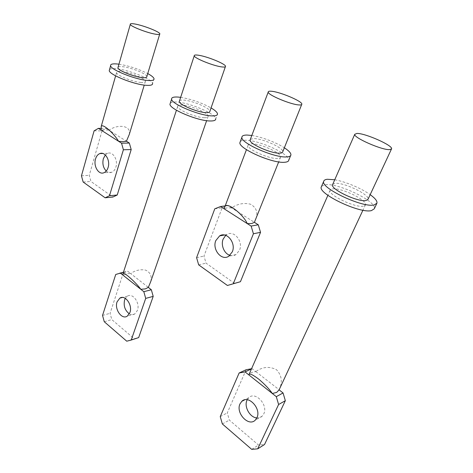 <?xml version="1.0" encoding="UTF-8"?>
<svg xmlns="http://www.w3.org/2000/svg" width="473" height="473" viewBox="0 0 473 473"><rect width="100%" height="100%" fill="white"/><g stroke="black" fill="none" stroke-linecap="round" stroke-linejoin="round"><path stroke-width="0.35" stroke-dasharray="2.37 1.77" d="M214.783 208.794L222.15 207.783L227.903 205.536L254.397 222.322M225.195 205.903L227.903 205.536M234.596 283.41L206.039 263.142L203.981 256.053L222.15 207.783M229.973 255.325C232.113 255.946 234.129 255.692 236.009 254.563L239.539 250.176C243.477 241.443 233.969 229.819 226.922 234.507L225.733 235.353M196.597 257.679L203.981 256.053M255.893 218.798C258.11 212.377 256.336 207.517 250.566 204.224C243.95 202.61 237.617 203.822 231.575 207.86L227.064 207.813L224.255 208.889M198.678 264.868L206.039 263.142M240.325 141.522C241.076 140.712 242.631 140.292 244.979 140.262C257.968 139.653 290.227 154.103 288.79 160.105M277.74 158.479C269.586 159.277 247.154 149.326 248.065 145.394C248.112 144.389 249.212 143.863 251.358 143.81C259.925 143.331 281.601 153.027 280.655 157.006C280.56 157.881 279.59 158.372 277.74 158.479M251.819 135.467C261.474 136.88 276.167 142.438 284.35 147.789M250.341 139.369L253.345 138.565C261.906 138.187 283.67 147.86 282.765 151.738M94.103 130.838L101.985 130.885L106.259 128.437L109.056 130.217L104.474 129.762L101.187 130.164M100.838 128.39L106.259 128.437M101.985 130.885L89.267 175.329L90.964 181.478L112.887 197.034M81.451 175.808L89.267 175.329M129.241 134.569C131.648 125.079 117.334 124.032 109.056 130.217L126.409 141.214M106.242 171.037C107.974 172.544 109.795 172.964 111.711 172.284C113.656 171.468 115.051 169.736 115.897 167.093C118.285 160.069 112.881 151.094 107.702 153.335L105.337 154.973M83.159 182.028L90.964 181.478M109.57 69.442C110.564 68.638 112.846 68.414 116.429 68.774C129.04 69.862 152.306 79.281 152.572 83.467L154.027 78.737M141.055 82.468C132.954 81.959 116.742 75.485 116.529 72.694C116.34 71.559 117.907 71.145 121.242 71.447C129.59 72.133 145.235 78.453 145.418 81.238C145.572 82.284 144.117 82.692 141.055 82.468M118.954 64.192C129.052 65.859 138.642 68.993 147.742 73.581M118.126 67.101C118.764 66.592 120.254 66.457 122.608 66.699C130.956 67.456 146.654 73.77 146.861 76.49M321.593 186.232L324.992 184.76C337.704 182.525 377.779 201.776 374.273 208.806M363.43 206.133C355.595 208.167 327.807 194.882 330.089 190.341L332.466 188.91C340.82 187.32 367.734 200.239 365.41 204.892L363.43 206.133M334.736 179.77C345.337 181.591 361.372 188.295 370.182 194.663M332.732 184.34L334.896 183.394C343.227 181.922 370.27 194.799 368.006 199.322M251.559 368.745L252.044 368.656L255.792 371.595L251.441 372.529L248.839 374.9M251.482 368.916L252.044 368.656M246.137 369.738L227.294 412.894L229.37 420.125L258.536 445.069L264.525 444.525M220.252 416.612L227.294 412.894M255.792 371.595L279.159 389.722C282.718 382.131 281.837 375.467 276.516 369.72C269.486 366.137 262.574 366.764 255.792 371.595M256.851 417.931C258.932 418.114 260.7 417.535 262.16 416.175L263.751 413.928C268.481 404.953 255.314 390.923 248.78 397.698L247.219 399.732M222.345 423.944L229.37 420.125M251.695 449.35L258.536 445.069M179.557 100.702C180.136 100.181 181.396 99.974 183.347 100.087C191.861 100.394 210.059 108.045 209.888 111.297M180.656 97.343C191.399 99.176 201.533 102.706 211.059 107.927M170.369 102.996C171.267 102.174 173.207 101.849 176.193 102.008C189.076 102.428 216.049 113.845 215.735 118.859L217.491 113.875M204.448 117.724C196.26 117.736 177.47 109.884 177.641 106.561C177.552 105.449 178.906 104.953 181.703 105.071C190.223 105.302 208.357 112.958 208.155 116.293C208.197 117.298 206.967 117.777 204.448 117.724M115.737 274.476L123.341 272.809L127.734 271.26L130.595 273.5L126.143 273.802L123.01 275.191M123.453 272.194L127.734 271.26M123.341 272.809L110.085 313.309L111.799 319.571L134.208 338.733L138.666 337.592M102.54 315.408L110.085 313.309M150.674 281.748C152.075 276.232 150.39 272.365 145.625 270.136C140.493 269.125 135.485 270.249 130.595 273.506L148.333 287.401M129.354 313.847C131.269 314.917 133.073 314.965 134.77 313.977L137.436 310.394C140.321 303.098 132.771 292.497 127.426 296.157L125.292 298.38M104.267 321.741L111.799 319.571M126.74 341.193L134.208 338.733M236.009 254.563L228.784 256.236M226.922 234.507L224.32 235.004M290.93 154.842L290.599 155.652M301.845 104.137L301.673 104.557M280.655 157.006L278.698 161.896M248.065 145.394L246.457 149.645M111.711 172.284L103.912 172.74M107.702 153.335L102.83 153.477M159.821 33.76L159.667 34.263M145.418 81.238L144.247 85.099M116.529 72.694L115.631 75.851M262.16 416.175L255.308 420.101M248.78 397.698L244.671 399.833M365.41 204.892L362.921 210.213M330.089 190.341L327.895 195.319M225.538 66.261L225.361 66.764M134.77 313.977L127.261 316.153M127.426 296.157L122.377 297.458M208.155 116.293L206.63 120.668M177.641 106.561L176.447 110.215"/><path stroke-width="0.71" d="M220.566 206.524L251.133 226.076L253.427 233.751L233.272 283.759L227.407 285.467L198.678 264.868L196.597 257.679L214.783 208.794L220.566 206.524L225.195 205.903M246.457 149.645L224.835 206.849C226.372 201.001 243.447 214.452 247.231 223.581L251.766 223.534L254.397 222.322L258.27 224.781L260.54 232.344L240.438 281.707L227.407 285.467M225.733 235.353L223.132 239.149C220.625 245.156 224.249 253.788 229.973 255.325M215.812 240.591C211.963 249.448 221.589 261.25 228.784 256.236L232.326 251.796C236.275 242.951 226.697 231.155 219.62 235.897L215.812 240.591M233.272 283.759L240.438 281.707M253.427 233.751L260.54 232.344M251.133 226.076L258.27 224.781M290.599 155.652L288.79 160.105C288.631 161.37 287.217 162.091 284.557 162.274C272.495 163.593 238.546 148.569 239.894 142.68L240.325 141.522M284.35 147.789C288.778 150.68 290.972 153.027 290.93 154.842C290.783 156.072 289.381 156.764 286.727 156.918C274.683 158.088 240.591 143.088 241.874 137.353C241.916 135.834 243.601 135.059 246.93 135.042L251.819 135.467M301.673 104.557L282.765 151.738C282.683 152.59 281.713 153.063 279.868 153.146C271.727 153.843 249.206 143.91 250.075 140.085L250.341 139.369M271.313 91.242C279.768 91.762 302.33 101.24 301.845 104.137C301.845 104.781 300.94 105.053 299.119 104.947C291.114 104.716 267.724 94.943 268.209 92.093C268.15 91.342 269.184 91.058 271.313 91.242M254.397 222.322L278.698 161.896M224.835 206.849L224.255 208.889M98.378 128.366L121.537 143.177L123.394 149.764L109.482 195.739L105.136 197.791L83.159 182.028L81.451 175.808L94.103 130.838L98.378 128.366L100.838 128.39M95.534 158.958C93.216 166.082 98.662 175.134 103.912 172.74C105.863 171.918 107.259 170.168 108.104 167.489C110.481 160.382 105.047 151.295 99.868 153.559C97.828 154.375 96.38 156.173 95.534 158.958M115.631 75.851L101.222 126.415C102.789 123.11 114.354 133.971 118.587 141.297L123.222 141.699L126.409 141.214L129.348 143.071L131.192 149.574L117.227 195.006L112.887 197.034L105.136 197.791M105.337 154.973L103.362 158.668C102.227 163.664 103.185 167.785 106.242 171.037M109.482 195.739L117.227 195.006M123.394 149.764L131.192 149.574M121.537 143.177L129.348 143.071M152.572 83.467C152.785 85.004 150.645 85.613 146.151 85.3C134.107 84.614 109.559 74.84 109.233 70.654L109.57 69.442M147.742 73.581C151.561 75.656 153.654 77.371 154.027 78.737C154.257 80.233 152.123 80.806 147.623 80.451C135.585 79.659 110.954 69.88 110.593 65.8C110.28 64.103 112.669 63.518 117.771 64.044L118.954 64.192M159.667 34.263L146.861 76.49C147.02 77.507 145.572 77.891 142.503 77.637C134.409 77.064 118.138 70.583 117.907 67.87L118.126 67.101M134.882 23.999C143.266 25.388 159.389 31.685 159.821 33.76C160.063 34.547 158.65 34.695 155.582 34.204C147.47 32.974 130.725 26.488 130.288 24.419C130.004 23.561 131.535 23.425 134.882 23.999M126.409 141.214L129.241 134.569L144.247 85.099M101.222 126.415L101.187 130.164M376.774 203.52L374.273 208.806L371.453 210.597C359.929 213.826 317.868 193.759 321.273 186.971L321.593 186.232M370.182 194.663C375.219 198.299 377.46 201.155 376.91 203.23L374.119 204.957C362.643 208.002 320.369 187.988 323.698 181.39C323.958 180.213 325.188 179.504 327.387 179.267L334.736 179.77M391.467 149.042L368.006 199.322L366.049 200.517C358.244 202.432 330.314 189.182 332.537 184.772L332.732 184.34M389.752 149.616C382.261 150.384 353.041 137.501 354.762 134.291L356.944 133.445C365.02 133.079 393.246 145.56 391.549 148.865L389.752 149.616M251.482 368.916L245.061 371.908L239.131 372.984L246.137 369.738L251.559 368.745M245.061 371.908L276.297 396.658L278.609 404.504L285.343 400.684L283.055 392.957L279.1 389.858L276.675 392.407L272.312 393.501C269.669 389.462 265.235 384.75 259.009 379.358C253.008 374.811 249.661 373.221 248.987 374.586L248.839 374.9M239.131 372.984L220.252 416.612L222.345 423.944L251.695 449.35L257.72 448.83L278.609 404.504M240.03 403.836C235.4 412.864 248.627 427.196 255.308 420.101L256.898 417.825C261.646 408.755 248.384 394.482 241.821 401.317L240.03 403.836M257.72 448.83L264.525 444.525L285.343 400.684M247.219 399.732L246.995 400.193C243.802 406.538 249.856 417.529 256.851 417.931M276.297 396.658L283.055 392.957M198.134 55.175C206.636 56.234 225.402 63.802 225.538 66.261C225.68 67.012 224.504 67.237 221.997 66.935C213.849 66.096 194.373 58.297 194.232 55.855C194.036 55.022 195.337 54.791 198.134 55.175M225.361 66.764L209.888 111.297C209.947 112.278 208.717 112.728 206.204 112.651C198.016 112.58 179.161 104.734 179.297 101.5L179.557 100.702M211.059 107.927C215.12 110.321 217.261 112.308 217.491 113.875C217.556 115.311 215.759 115.98 212.093 115.891C199.943 115.873 171.403 104.03 171.598 99.176C171.421 97.503 173.496 96.794 177.807 97.042L180.656 97.343M215.735 118.859C215.789 120.331 213.979 121.035 210.314 120.982C198.157 121.094 169.718 109.239 169.961 104.261L170.369 102.996M120.136 272.915L143.822 291.687L145.702 298.398L131.204 340.052L126.74 341.193L104.267 321.741L102.54 315.408L115.737 274.476L123.453 272.194M117.068 301.875C114.271 309.236 121.833 319.979 127.261 316.153L129.927 312.535C132.801 305.162 125.221 294.413 119.87 298.102L117.068 301.875M123.01 275.191L123.015 273.53C123.873 271.478 136.526 283.15 140.812 289.299L145.312 288.908L148.333 287.401L151.336 289.754L153.199 296.376L138.666 337.592L131.204 340.052M125.292 298.38L124.624 299.894C123.341 305.783 124.919 310.436 129.354 313.847M145.702 298.398L153.199 296.376M143.822 291.687L151.336 289.754M148.333 287.401L150.674 281.748L206.63 120.668M224.32 235.004L219.62 235.897M241.874 137.353L239.894 142.68M268.209 92.093L250.075 140.085M102.83 153.477L99.868 153.559M110.593 65.8L109.233 70.654M130.288 24.419L117.907 67.87M323.698 181.39L321.273 186.971M354.762 134.291L332.537 184.772M244.671 399.833L241.821 401.317M362.921 210.213L279.159 389.722M327.895 195.319L248.987 374.586M194.232 55.855L179.297 101.5M171.598 99.176L169.961 104.261M122.377 297.458L119.87 298.102M176.447 110.215L123.015 273.53"/></g></svg>
